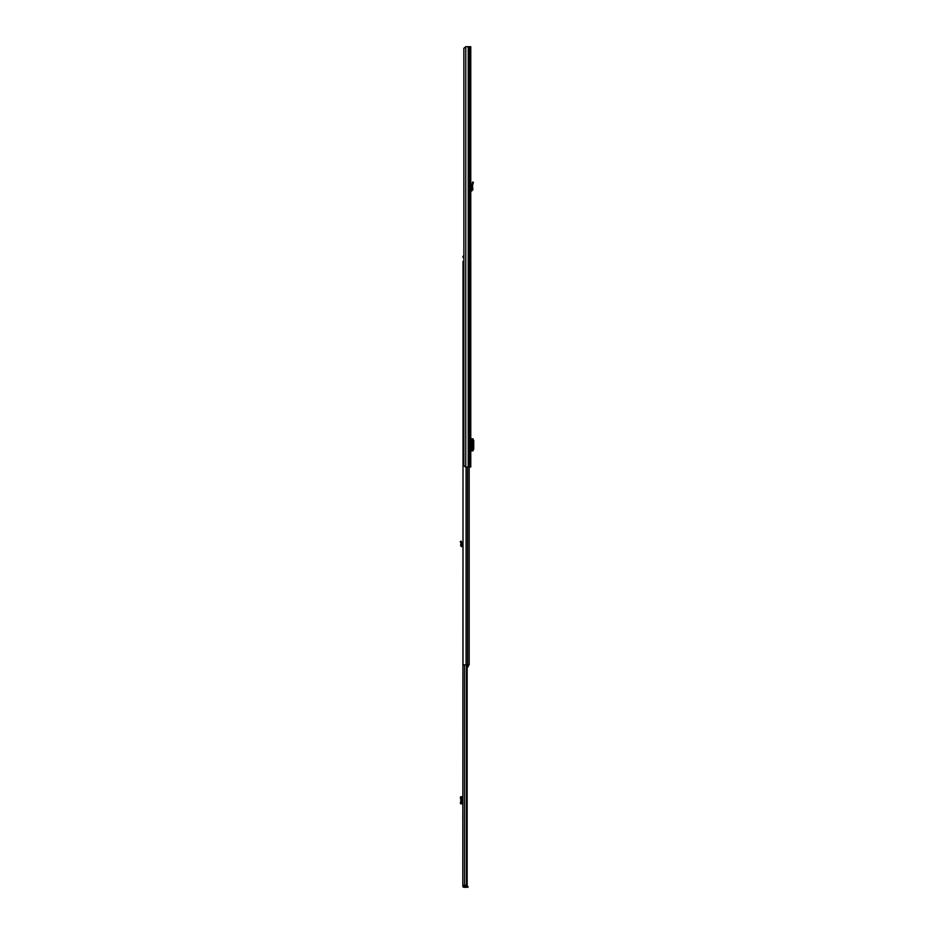 <?xml version="1.0" encoding="UTF-8"?>
<svg xmlns="http://www.w3.org/2000/svg" width="934" height="934" viewBox="0 0 934 934"><rect width="100%" height="100%" fill="white"/><g stroke="black" fill="none" stroke-linecap="round" stroke-linejoin="round"><path stroke-width="1.4" d="M473.083 183.426L473.398 182.247L472.651 182.037L471.74 185.504L472.522 185.527L473.083 183.426L472.335 183.227M465.762 46.7L470.771 46.7L470.771 467L465.272 467L463.859 465.389L463.859 48.311L465.762 46.7L465.762 467M470.958 446.896L470.958 442.751M470.771 182.982L470.771 181.733M470.958 450.865L472.943 450.842L472.954 438.793L470.958 438.77M472.943 438.793L471.903 438.782L471.903 450.865L472.943 450.842L472.943 438.793M472.954 450.62L473.736 449.009L473.736 440.579L472.954 439.027M470.771 190.244L472.09 189.847L471.74 185.504L472.522 185.527L472.861 189.789L472.09 189.847M470.771 191.061L472.861 189.789M470.806 191.026L470.771 190.443M462.82 819.305L462.82 814.203M463.789 885.234L462.82 886.168A1.132 1.132 0 0 0 463.953 887.3L467.946 887.3L467.946 886.331L464.07 886.331L464.07 887.3M462.82 885.42L463.019 469.592M463.789 885.42L464.07 886.331M467.152 664.868L467.152 885.234L462.82 885.234M466.475 664.868L466.475 885.234M462.82 796.714L461.513 796.83L461.151 797.799L461.151 802.726L461.513 803.695L462.82 803.824M460.672 803.824L461.723 803.824M460.672 796.714L460.871 803.73M460.871 796.807L461.828 796.795L461.828 803.742M460.871 796.784L461.828 796.795M460.754 796.714L461.723 796.714M462.82 545.689L461.641 545.293L461.723 544.405L460.754 544.312L460.672 545.211A1.296 1.296 0 0 0 461.898 546.612L462.82 546.659M460.614 542.397L461.513 542.024L461.151 541.171L460.264 541.545L460.871 542.993L461.851 542.923L461.723 544.405M461.513 542.024L460.754 544.312M463.859 256.208L463.019 256.208L463.019 257.492L463.859 257.492M469.16 467L469.16 664.868L463.019 664.868L463.019 261.38L463.859 261.38M468.238 664.868L468.238 666.724L467.152 667.413M469.16 656.03L469.16 658.937M468.238 666.269L467.595 666.806M468.226 46.7L468.226 467M468.331 46.7L468.331 467M469.744 46.7L469.744 467M471.822 190.968L471.787 190.197M464.595 664.868L464.595 885.234M464.898 886.331L464.898 887.3M466.124 886.331L466.124 887.3M461.945 796.714L461.945 803.824M460.614 803.695L461.513 803.695M460.264 802.726L461.151 802.726M460.264 797.799L461.151 797.799M460.614 796.83L461.513 796.83M461.851 796.784L461.851 803.742L461.851 796.784M467.607 467L467.607 664.868M466.078 467L466.078 664.868M468.238 665.814L467.152 665.814"/></g></svg>
